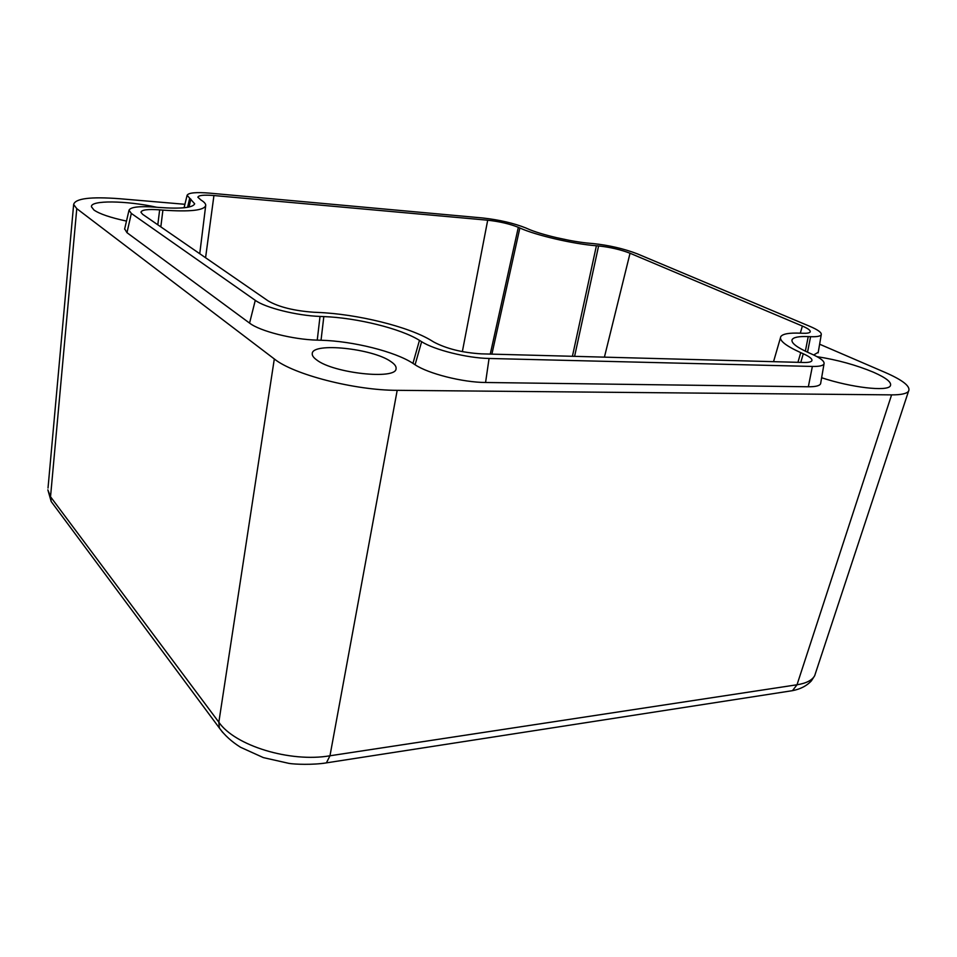 <?xml version="1.0" encoding="UTF-8"?>
<svg xmlns="http://www.w3.org/2000/svg" width="957" height="957" viewBox="0 0 957 957"><rect width="100%" height="100%" fill="white"/><g stroke="black" fill="none" stroke-linecap="round" stroke-linejoin="round"><path stroke-width="1.44" d="M817.027 356.662C837.303 359.82 856.132 365.012 873.526 372.249C886.457 377.979 892.056 382.537 890.321 385.922C887.354 391.748 851.252 387.573 821.632 377.74M126.491 221.091C110.426 217.622 99.576 213.937 93.942 210.014L91.465 206.808C90.078 200.001 126.599 200.563 156.733 207.262M316.623 359.892C313.465 357.595 312.018 355.49 312.245 353.576C312.341 342.127 372.763 348.515 390.815 361.543C394.715 364.138 396.461 366.543 396.054 368.732C396.258 380.001 333.287 373.242 316.623 359.892M598.603 245.949C610.087 247.169 620.567 249.598 630.041 253.246L802.373 326.05C808.234 328.574 810.83 330.572 810.136 332.019C809.431 333.012 806.918 333.431 802.6 333.263L800.255 333.168C789.25 332.725 782.766 333.849 780.816 336.565C778.842 340.321 785.494 345.68 800.746 352.643L803.282 353.767C809.837 356.734 812.672 359.102 811.787 360.873C810.938 362.045 808.198 362.583 803.569 362.476L481.275 353.851C462.351 352.678 446.56 348.755 433.892 342.092L431.703 340.764C409.129 326.72 357.152 313.944 317.509 312.413L313.717 312.245C294.014 310.798 278.846 307.03 268.211 300.953L142.653 214.332L140.954 212.251C141.564 209.798 147.797 209.009 159.652 209.846L162.905 210.121C190.347 212.011 204.619 210.396 205.743 205.265C205.707 203.685 204.116 201.939 200.97 200.013L197.872 197.226C198.446 195.288 203.805 194.726 213.937 195.539L487.699 220.206C499.542 221.522 509.746 223.89 518.323 227.311L519.854 227.993C535.693 235.255 573.303 244.023 596.402 245.77L598.603 245.949L574.595 356.351M255.28 300.342L131.324 213.423L129.016 210.229C130.535 206.987 139.399 205.97 155.608 207.167L158.85 207.442C180.981 209.021 192.919 207.801 194.678 203.793L187.105 195.3C188.433 192.728 196.041 192.022 209.93 193.158L482.747 217.981C499.387 219.835 513.753 223.172 525.848 227.969L527.403 228.663C540.645 234.692 571.652 241.906 590.816 243.377L593.017 243.556C609.142 245.267 623.892 248.7 637.266 253.82L809.981 326.409C817.996 329.83 821.764 332.593 821.25 334.675C820.532 336.242 816.979 336.912 810.591 336.685L808.234 336.589C798.617 336.23 793.221 337.307 792.049 339.819C791.14 343.001 796.81 347.367 809.084 352.906L811.62 354.03C820.556 358.038 824.695 361.303 824.025 363.851C823.164 365.706 819.276 366.567 812.361 366.447L489.063 358.468C467.315 358.133 434.299 349.879 421.63 341.697L419.465 340.369C400.863 328.622 357.009 317.808 323.825 316.588L320.021 316.432C296.921 315.666 265.268 307.747 255.28 300.342L249.562 323.095L126.982 232.683L124.673 228.902M818.247 352.284L813.689 354.963M820.747 382.932L820.604 383.733C819.682 385.803 815.591 386.819 808.342 386.772L485.57 382.489C462.769 382.405 428.222 373.673 415.087 364.749L412.945 363.361C395.193 351.602 352.989 341.075 321.038 340.249L317.245 340.13C293.045 339.591 259.897 331.194 249.562 323.095M819.623 344.209L885.345 372.524C903.205 380.36 910.932 386.604 908.516 391.281C906.566 393.71 900.932 394.906 891.601 394.87L797.014 684.769L792.48 690.667L788.042 691.361M555.622 237.456L568.841 240.267M184.916 204.296L119.625 198.721C90.544 196.532 75.208 198.458 73.641 204.499L48.017 488.058M54.023 505.332L51.2 501.54L50.53 496.755L76.775 208.638L73.641 204.499M76.775 208.638L274.312 358.959L218.842 722.212L219.368 728.026L222.742 732.488M815.807 672.269L814.67 675.738C812.086 680.319 806.201 683.322 797.014 684.769L329.974 755.779L397.191 390.324C354.891 390.396 293.416 374.534 274.312 358.959M397.191 390.324L891.601 394.87M908.516 391.281L814.67 675.738L811.428 680.798C806.859 685.798 800.542 689.1 792.48 690.667L322.88 763.411M329.974 755.779C290.21 762.693 234.884 745.706 218.842 722.212L50.53 496.755L47.862 489.864L51.2 501.54L219.368 728.026C224.572 735.263 231.63 741.675 240.53 747.261L263.402 757.621L288.978 763.387C294.481 764.356 313.106 765.074 326.397 762.873L329.974 755.779M630.041 253.246L604.417 357.152M596.402 245.77L572.418 356.291M519.854 227.993L491.898 354.138M802.373 326.05L800.315 333.168M126.982 232.683L131.324 213.423M189.007 207.035L190.862 199.128M187.572 207.31L189.665 198.386M807.529 352.212L810.591 336.685M805.363 351.195L808.234 336.589M808.342 386.772L812.361 366.447M485.57 382.489L489.063 358.468M415.087 364.749L421.63 341.697M412.945 363.361L419.465 340.369M321.038 340.249L323.825 316.588M317.245 340.13L320.021 316.432M160.824 226.869L162.905 210.121M159.652 209.846L157.809 224.787M803.282 353.767L800.77 362.404M800.746 352.643L797.935 362.332M518.323 227.311L490.271 354.102M487.699 220.206L462.351 351.626M213.937 195.539L205.576 257.732M129.016 210.229L124.613 229.142M187.105 195.3L184.067 207.765M821.25 334.675L818.151 352.858M824.025 363.851L820.604 383.733M780.422 337.917L773.543 361.674M205.671 205.803L199.75 253.713"/></g></svg>
